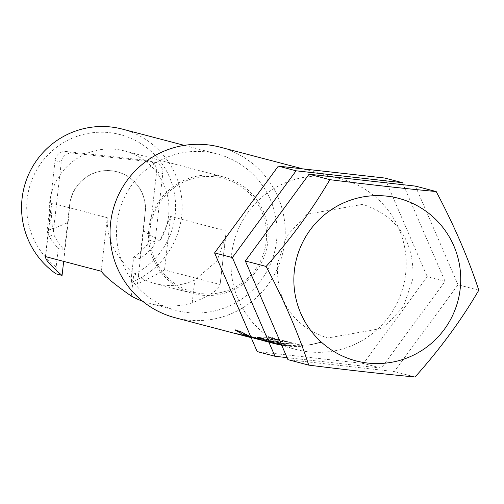 <?xml version="1.0" encoding="UTF-8"?>
<svg xmlns="http://www.w3.org/2000/svg" width="504" height="504" viewBox="0 0 504 504"><rect width="100%" height="100%" fill="white"/><g stroke="black" fill="none" stroke-linecap="round" stroke-linejoin="round"><path stroke-width="0.38" stroke-dasharray="2.52 1.89" d="M308.694 344.956L321.735 342.222L308.738 345.246L321.602 341.907L308.694 344.956M287.034 357.645L381.308 368.147L445.045 281.364L402.438 182.687M150.154 228.728A58.798 58.363 -75.3 0 1 214.824 176.803A58.798 58.363 -75.3 0 1 266.175 241.7A58.798 58.363 -75.3 0 1 201.512 293.624A58.798 58.363 -75.3 0 1 150.154 228.728M215.158 175.386A60.266 59.825 104.7 0 0 148.875 228.608A60.266 59.825 104.7 0 0 193.038 293.548A60.266 59.825 104.7 0 0 201.518 295.13A60.266 59.825 104.7 0 0 267.8 241.907A60.266 59.825 104.7 0 0 223.637 176.961A60.266 59.825 104.7 0 0 215.158 175.386M478.8 290.222L458.023 284.766L394.286 371.555L287.948 359.661M405.632 273.93A88.2 87.545 104.7 0 0 341.006 178.895A88.2 87.545 104.7 0 0 231.601 254.476A88.2 87.545 104.7 0 0 296.226 349.511A88.2 87.545 104.7 0 0 405.632 273.93M257.179 351.59L363.523 363.479L427.253 276.696L384.653 178.019M205.928 151.906A80.848 80.249 -75.3 0 1 217.3 154.022A80.848 80.249 -75.3 0 1 275.675 246.903A80.848 80.249 -75.3 0 1 187.627 312.537A80.848 80.249 -75.3 0 1 176.249 310.42A80.848 80.249 -75.3 0 1 117.879 217.539A80.848 80.249 -75.3 0 1 205.928 151.906M142.613 301.234A80.848 80.249 104.7 0 0 149.675 303.446A80.848 80.249 104.7 0 0 161.047 305.563A80.848 80.249 104.7 0 0 192.194 302.885C210.275 295.426 219.574 289.302 220.109 284.521L164.537 269.936C160.959 272.236 151.937 276.879 137.479 283.872L143.501 230.989L159.825 241.007A60.266 59.825 104.7 0 0 124.406 150.917A60.266 59.825 104.7 0 0 115.926 149.341A60.266 59.825 104.7 0 0 52.504 229.005L50.935 208.051L51.717 203.106L107.283 217.69C106.344 238.342 115.208 256.864 133.881 273.262A60.266 59.825 104.7 0 0 154.898 283.538A60.266 59.825 104.7 0 0 163.378 285.119A60.266 59.825 104.7 0 0 194.796 280.073L216.978 261.009L225.836 236.099L226.208 230.989L170.636 216.405L159.825 241.007M225.842 236.099L220.109 284.521L226.208 230.989M131.576 275.411L133.673 256.983A59.762 59.321 104.7 0 0 146.469 245.549A10.288 10.212 104.7 0 0 148.819 240.068L156.587 171.914A10.288 10.212 104.7 0 0 147.596 160.555L66.383 151.477A10.288 10.212 104.7 0 0 55.068 160.568L47.3 228.722A10.288 10.212 104.7 0 0 48.359 234.581L54.571 236.212A59.762 59.321 104.7 0 0 64.474 250.186L58.262 248.554L56.158 266.981A74.97 74.416 -75.3 0 1 50.167 152.725A74.97 74.416 -75.3 0 1 163.126 165.356A74.97 74.416 -75.3 0 1 131.576 275.411L131.5 282.303L137.479 283.872M131.5 282.303A80.848 80.249 104.7 0 0 182.001 202.186A80.848 80.249 104.7 0 0 122.384 129.112M220.028 147.143A88.2 87.545 -75.3 0 1 283.708 248.466A88.2 87.545 -75.3 0 1 187.658 320.065A88.2 87.545 -75.3 0 1 175.247 317.759M64.474 250.186L69.672 204.542A38.222 37.939 -75.3 0 1 117.085 171.795A38.222 37.939 -75.3 0 1 145.089 212.972L143.501 230.989M52.504 229.005L68.09 222.554L69.842 204.586A38.222 37.939 -75.3 0 1 117.256 171.839A38.222 37.939 -75.3 0 1 145.259 213.022M260.014 337.491L263.479 338.858L264.115 338.568L259.22 337.441A87.904 87.255 -75.3 0 1 240.887 334.681L239.614 334.347A87.904 87.255 -75.3 0 0 259.377 337.157L270.535 337.151L274.97 338.316L266.181 338.946A87.904 87.255 -75.3 0 1 246.424 336.136L245.158 335.803A87.904 87.255 -75.3 0 0 263.491 338.562L263.479 338.858A88.2 87.545 -75.3 0 1 245.713 336.25M259.377 337.157L270.553 337.447L274.995 338.606L266.175 339.236A88.2 87.545 -75.3 0 1 246.349 336.42M259.365 337.453A88.2 87.545 -75.3 0 1 240.175 334.795M260.007 337.787L259.207 337.737A88.2 87.545 -75.3 0 1 240.811 334.965M278.863 339.337L277.591 339.003L278.863 339.337A87.904 87.255 -75.3 0 1 255.433 338.253L259.705 339.368A87.904 87.255 -75.3 0 0 283.135 340.458L284.426 341.082A88.2 87.545 -75.3 0 1 259.516 339.721L250.343 337.384M283.154 340.748A88.2 87.545 -75.3 0 1 259.654 339.658L254.766 338.43M278.888 339.633A88.2 87.545 -75.3 0 1 255.383 338.537L254.816 338.14M277.616 339.299A88.2 87.545 -75.3 0 1 252.712 337.938L250.362 337.428M267.303 341.416L268.09 341.573A87.904 87.255 -75.3 0 0 280.117 342.928L275.833 342.096A88.2 87.545 -75.3 0 1 257.437 339.331A88.2 87.545 -75.3 0 1 250.198 337.088M280.747 342.934L276.633 342.147M280.104 343.218A88.2 87.545 -75.3 0 1 268.034 341.863L267.246 341.706M263.642 340.761A88.2 87.545 -75.3 0 1 258.017 339.482A88.2 87.545 -75.3 0 1 253.266 338.089L267.763 341.888A88.2 87.545 -75.3 0 0 282.662 343.564L291.551 342.978L291.463 342.644L282.675 343.274A87.904 87.255 -75.3 0 1 267.819 341.599L253.266 338.089M287.047 341.775L291.488 342.934L287.022 341.479L275.858 341.781A88.2 87.545 -75.3 0 1 256.032 338.959A88.2 87.545 -75.3 0 1 250.268 337.233M288.855 345.057L288.212 345.347L288.855 345.057L283.954 343.936A87.904 87.255 -75.3 0 1 265.621 341.17L264.354 340.843A87.904 87.255 -75.3 0 0 284.111 343.646L295.268 343.646L299.704 344.812L290.921 345.435A87.904 87.255 -75.3 0 1 271.158 342.626L269.892 342.292A87.904 87.255 -75.3 0 0 288.225 345.057L288.212 345.347A88.2 87.545 -75.3 0 1 269.816 342.575A88.2 87.545 -75.3 0 1 265.06 341.183L266.326 341.517A88.2 87.545 -75.3 0 0 271.083 342.909A88.2 87.545 -75.3 0 0 290.909 345.731L299.767 344.849M284.111 343.646L295.294 343.936L299.773 344.849M284.105 343.942A88.2 87.545 -75.3 0 1 264.279 341.126A88.2 87.545 -75.3 0 1 259.522 339.728L260.788 340.061A88.2 87.545 -75.3 0 0 265.545 341.46A88.2 87.545 -75.3 0 0 283.941 344.226L288.842 345.353M302.35 345.788A88.2 87.545 -75.3 0 1 272.519 343.287A88.2 87.545 -75.3 0 1 267.769 341.895L269.035 342.229A88.2 87.545 -75.3 0 0 273.792 343.621A88.2 87.545 -75.3 0 0 303.622 346.122L302.324 345.498A87.904 87.255 -75.3 0 1 272.595 343.004A87.904 87.255 -75.3 0 1 267.857 341.611L267.769 341.895M48.359 234.581A59.762 59.321 104.7 0 0 58.262 248.554M148.819 240.068L155.03 241.7L162.798 173.546A10.288 10.212 104.7 0 0 153.815 162.187L72.595 153.109A10.288 10.212 104.7 0 0 61.28 162.194L53.512 230.353L47.3 228.722M133.673 256.983L139.885 258.615A59.762 59.321 104.7 0 0 152.68 247.181L146.469 245.549M54.571 236.212A10.288 10.212 -75.3 0 1 53.512 230.353M155.03 241.7A10.288 10.212 -75.3 0 1 152.68 247.181M139.885 258.615L145.089 212.972M56.089 273.867L56.158 266.981M68.09 222.554L63.668 261.381M415.063 377.005L394.286 371.555M415.416 186.096L458.023 284.766M445.045 281.364L427.253 276.696M381.308 368.147L363.523 363.479M302.324 345.498L303.622 346.122M303.597 345.832A87.904 87.255 -75.3 0 1 273.867 343.337A87.904 87.255 -75.3 0 1 269.123 341.945L269.035 342.229M269.123 341.945L267.857 341.611M269.892 342.292A87.904 87.255 -75.3 0 1 265.148 340.906L265.06 341.183M265.621 341.17A87.904 87.255 -75.3 0 1 260.883 339.784L260.788 340.061M260.883 339.784L244.308 335.431L252.712 337.938M264.354 340.843A87.904 87.255 -75.3 0 1 259.61 339.45M271.158 342.626A87.904 87.255 -75.3 0 1 266.421 341.239L266.326 341.517M266.421 341.239L265.148 340.906M248.453 335.639L250.211 336.099A87.904 87.255 -75.3 0 1 240.685 331.26L240.54 331.519M240.685 331.26L235.74 330.259M287.022 341.479L275.864 341.485A87.904 87.255 -75.3 0 1 256.108 338.675A87.904 87.255 -75.3 0 1 245.108 334.984M263.699 340.471A87.904 87.255 -75.3 0 1 258.092 339.198A87.904 87.255 -75.3 0 1 253.355 337.806M276.646 341.857L275.833 342.096M275.846 341.806A87.904 87.255 -75.3 0 1 257.512 339.047A87.904 87.255 -75.3 0 1 245.763 335.04L245.65 335.311M245.763 335.04L245.196 334.782M277.591 339.003A87.904 87.255 -75.3 0 1 252.769 337.649M283.135 340.458L284.426 341.082M284.401 340.792A87.904 87.255 -75.3 0 1 259.573 339.438M245.158 335.803A87.904 87.255 -75.3 0 1 240.414 334.41L240.326 334.694M240.887 334.681A87.904 87.255 -75.3 0 1 236.143 333.289L236.055 333.572M236.143 333.289L234.788 333.239M239.614 334.347A87.904 87.255 -75.3 0 1 234.877 332.955M246.424 336.136A87.904 87.255 -75.3 0 1 241.687 334.744L241.592 335.021M241.687 334.744L240.414 334.41M55.068 160.568L61.28 162.194M66.383 151.477L72.595 153.109M147.596 160.555L153.815 162.187M156.587 171.914L162.798 173.546M192.194 302.885L194.796 280.073M131.286 296.075L133.881 273.262M101.184 271.228L107.283 217.69M164.537 269.936L170.636 216.405M45.618 256.643L51.717 203.106M412.946 278.624C414.263 241.007 397.524 216.254 362.735 204.353L307.012 214.244L286.921 235.714L277.439 263.724C276.123 301.342 292.862 326.101 327.657 338.001L383.374 328.11L403.471 306.64L412.946 278.624M217.3 154.022L184.319 145.366M154.898 283.538L193.038 293.548M341.006 178.895L301.657 168.563M296.226 349.511L273.792 343.621M272.519 343.287L271.083 342.909M269.816 342.575L265.545 341.46M264.279 341.126L262.678 340.704M258.017 339.482L257.437 339.331M256.032 338.959L254.432 338.543M124.406 150.917L223.637 176.961M149.045 160.826L155.257 162.458M45.385 256.801L50.935 208.051M176.249 310.42L149.675 303.446M273.867 343.337L272.595 343.004M262.754 340.421L258.092 339.198M257.512 339.047L256.108 338.675M254.507 338.253L248.025 336.552"/><path stroke-width="0.76" d="M296.1 170.799L278.309 166.131L384.653 178.019L402.438 182.687L296.1 170.799L232.369 257.588L274.97 356.259L287.034 357.645M308.725 365.116L287.948 359.661L245.341 260.99L309.078 174.208L415.416 186.096L436.193 191.552C454.104 225.319 468.304 258.212 478.8 290.222C461.374 320.04 440.131 348.97 415.063 377.005C383.355 374.025 347.911 370.062 308.725 365.116C298.324 333.32 284.124 300.428 266.118 266.446C291.047 238.6 312.291 209.67 329.855 179.663C369.041 184.609 404.485 188.572 436.193 191.552M278.309 166.131L214.578 252.913L257.179 351.59L274.97 356.259M460.19 288.868A84.017 83.399 104.7 0 0 386.801 196.138A84.017 83.399 104.7 0 0 294.399 270.333A84.017 83.399 104.7 0 0 367.781 363.069A84.017 83.399 104.7 0 0 460.19 288.868M184.319 145.366L122.384 129.112A80.848 80.249 104.7 0 0 111.006 126.995A80.848 80.249 104.7 0 0 26.725 179.084A80.848 80.249 104.7 0 0 56.089 273.867L62.061 275.436C50.444 265.564 44.957 259.302 45.618 256.643L101.184 271.228C105.04 276.482 115.076 284.766 131.286 296.075A80.848 80.249 104.7 0 0 142.613 301.234M240.175 334.795A88.2 87.545 -75.3 0 1 239.545 334.631L175.247 317.759A88.2 87.545 -75.3 0 1 111.567 216.43A88.2 87.545 -75.3 0 1 207.623 144.831A88.2 87.545 -75.3 0 1 220.028 147.143L301.657 168.563M245.713 336.25A88.2 87.545 -75.3 0 1 245.083 336.086A88.2 87.545 -75.3 0 1 240.326 334.694L241.592 335.021A88.2 87.545 -75.3 0 0 246.349 336.42L250.362 337.428M239.545 334.631A88.2 87.545 -75.3 0 1 234.788 333.239L236.055 333.572A88.2 87.545 -75.3 0 0 240.811 334.965L245.083 336.086M250.343 337.384L247.949 336.836M249.801 336.244A88.2 87.545 -75.3 0 1 240.54 331.519L235.141 330.12M250.198 337.088A88.2 87.545 -75.3 0 1 245.65 335.311L249.827 336.3M245.65 335.311L245.196 334.782L248.453 335.639M250.268 337.233A88.2 87.545 -75.3 0 1 242.934 334.379L235.211 330.12M63.668 261.381L62.061 275.436M266.118 266.446L245.341 260.99M329.855 179.663L309.078 174.208M232.369 257.588L214.578 252.913M235.362 329.862L242.934 334.379M245.108 334.984A87.904 87.255 -75.3 0 1 243.048 334.108M245.196 334.782L245.763 335.04L245.076 335.053"/></g></svg>
